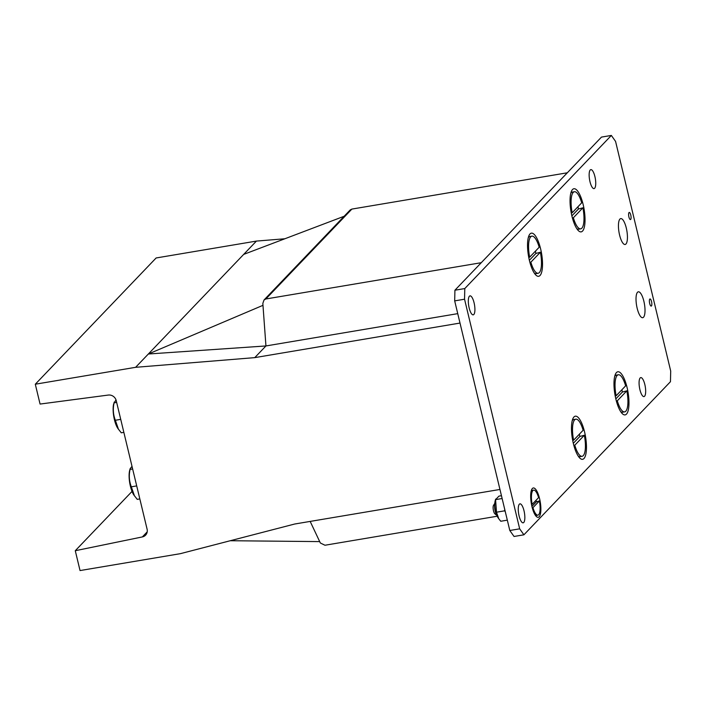 <?xml version="1.0" encoding="UTF-8"?>
<svg xmlns="http://www.w3.org/2000/svg" width="706" height="706" viewBox="0 0 706 706"><rect width="100%" height="100%" fill="white"/><g stroke="black" fill="none" stroke-linecap="round" stroke-linejoin="round"><path stroke-width="1.06" d="M499.954 489.452L294.702 524.02L180.348 553.672L80.043 570.563L75.277 550.715L142.347 536.931A6.998 6.504 -136.3 0 0 145.577 535.166A6.998 6.504 -136.3 0 0 147.104 529.218L116.234 400.637A6.998 6.504 -136.3 0 0 108.292 395.06L40.065 404.061L35.3 384.214L135.605 367.314L254.751 357.633L460.003 323.066M35.3 384.214L156.123 257.972L256.428 241.081L284.836 238.769M265.844 298.982L481.254 262.703L567.306 172.793L351.888 209.082L350.255 209.885L264.018 299.988L265.844 298.982L351.888 209.082M135.605 367.314L148.348 354.006L265.941 345.949L254.751 357.633M264.018 299.988L262.835 303.404L265.941 345.949L457.744 313.64M262.985 305.327L148.348 354.006L256.428 241.081M75.277 550.715L132.022 491.429M230.271 540.725L319.694 541.599M497.2 516.227L324.963 545.235L320.356 543.002L310.172 521.416M243.694 254.389L344.166 216.257M464.786 288.56L611.343 135.437L615.57 141.412L670.7 371.029L670.462 381.69L523.905 534.813L519.669 528.829L464.548 299.212L464.786 288.56L454.92 290.219L601.477 137.096L611.343 135.437M643.51 317.232A13.132 3.989 -99.6 0 1 641.322 317.232A13.132 3.989 -99.6 0 1 636.583 305.416A13.132 3.989 -99.6 0 1 637.191 292.69A13.132 3.989 -99.6 0 1 643.713 300.615A13.132 3.989 -99.6 0 1 643.51 317.232M539.172 516.783A14.879 4.518 -99.6 0 1 536.692 516.783A14.879 4.518 -99.6 0 1 531.309 503.387A14.879 4.518 -99.6 0 1 532.006 488.976A14.879 4.518 -99.6 0 1 539.402 497.951A14.879 4.518 -99.6 0 1 539.172 516.783M540.019 275.516A21.877 6.654 -99.6 0 1 536.375 275.516A21.877 6.654 -99.6 0 1 528.467 255.819A21.877 6.654 -99.6 0 1 529.491 234.621A21.877 6.654 -99.6 0 1 540.355 247.815A21.877 6.654 -99.6 0 1 540.019 275.516M626.469 414.122A21.877 6.654 -99.6 0 1 622.824 414.122A21.877 6.654 -99.6 0 1 614.917 394.425A21.877 6.654 -99.6 0 1 615.941 373.227A21.877 6.654 -99.6 0 1 626.804 386.429A21.877 6.654 -99.6 0 1 626.469 414.122M630.67 219.442A3.618 1.103 -99.6 0 1 630.44 219.575A3.618 1.103 -99.6 0 1 628.755 216.186A3.618 1.103 -99.6 0 1 629.24 212.435A3.618 1.103 -99.6 0 1 630.855 215.427A3.618 1.103 -99.6 0 1 630.67 219.442M651.444 305.963A3.618 1.103 -99.6 0 1 651.214 306.095A3.618 1.103 -99.6 0 1 649.529 302.706A3.618 1.103 -99.6 0 1 650.014 298.956A3.618 1.103 -99.6 0 1 651.629 301.947A3.618 1.103 -99.6 0 1 651.444 305.963M473.814 314.505A9.628 2.93 -99.6 0 1 473.214 314.85A9.628 2.93 -99.6 0 1 468.731 305.839A9.628 2.93 -99.6 0 1 470.019 295.858A9.628 2.93 -99.6 0 1 474.308 303.818A9.628 2.93 -99.6 0 1 473.814 314.505M523.746 522.493A9.628 2.93 -99.6 0 1 523.146 522.828A9.628 2.93 -99.6 0 1 518.663 513.827A9.628 2.93 -99.6 0 1 519.951 503.846A9.628 2.93 -99.6 0 1 524.24 511.797A9.628 2.93 -99.6 0 1 523.746 522.493M644.569 396.251A9.628 2.93 -99.6 0 1 643.969 396.595A9.628 2.93 -99.6 0 1 639.486 387.585A9.628 2.93 -99.6 0 1 640.774 377.604A9.628 2.93 -99.6 0 1 645.063 385.564A9.628 2.93 -99.6 0 1 644.569 396.251M594.637 188.264A9.628 2.93 -99.6 0 1 594.037 188.608A9.628 2.93 -99.6 0 1 589.554 179.598A9.628 2.93 -99.6 0 1 590.843 169.625A9.628 2.93 -99.6 0 1 595.132 177.577A9.628 2.93 -99.6 0 1 594.637 188.264M583.959 458.538A21.877 6.654 -99.6 0 1 580.314 458.538A21.877 6.654 -99.6 0 1 572.407 438.841A21.877 6.654 -99.6 0 1 573.431 417.643A21.877 6.654 -99.6 0 1 584.294 430.845A21.877 6.654 -99.6 0 1 583.959 458.538M582.529 231.091A21.877 6.654 -99.6 0 1 578.885 231.1A21.877 6.654 -99.6 0 1 570.977 211.403A21.877 6.654 -99.6 0 1 572.001 190.205A21.877 6.654 -99.6 0 1 582.865 203.399A21.877 6.654 -99.6 0 1 582.529 231.091M625.931 244.02A13.132 3.989 -99.6 0 1 623.751 244.02A13.132 3.989 -99.6 0 1 619.003 232.203A13.132 3.989 -99.6 0 1 619.612 219.487A13.132 3.989 -99.6 0 1 626.134 227.403A13.132 3.989 -99.6 0 1 625.931 244.02M523.905 534.813L514.039 536.472L509.803 530.488L454.682 300.88L454.92 290.219M464.548 299.212L454.682 300.88M519.669 528.829L509.803 530.488M617.309 400.796L626.84 390.842A18.815 5.719 -99.6 0 1 624.598 411.88A18.815 5.719 -99.6 0 1 617.309 400.796L616.338 400.955M625.64 385.847L616.117 395.801A18.815 5.719 -99.6 0 1 618.35 374.771A18.815 5.719 -99.6 0 1 625.64 385.847M626.84 390.842L622.374 392.051A16.803 5.11 -99.6 0 0 621.889 389.765M624.598 411.88L622.551 412.225A18.815 5.719 -99.6 0 1 620.706 411.651M616.117 395.801L615.191 395.96M614.741 376.263A18.815 5.719 -99.6 0 1 615.129 375.786A18.815 5.719 -99.6 0 1 616.294 375.115L618.35 374.771M615.817 398.899L622.374 392.051M574.799 445.212L584.33 435.258A18.815 5.719 -99.6 0 1 582.088 456.297A18.815 5.719 -99.6 0 1 574.799 445.212L573.828 445.38M583.13 430.263L573.599 440.217A18.815 5.719 -99.6 0 1 575.84 419.188A18.815 5.719 -99.6 0 1 583.13 430.263M584.33 435.258L579.864 436.467A16.803 5.11 -99.6 0 0 579.379 434.19M582.088 456.297L580.032 456.641A18.815 5.719 -99.6 0 1 578.196 456.067M573.599 440.217L572.681 440.376M572.231 420.679A18.815 5.719 -99.6 0 1 572.619 420.202A18.815 5.719 -99.6 0 1 573.784 419.532L575.84 419.188M573.307 443.315L579.864 436.467M573.369 217.766L582.9 207.811A18.815 5.719 -99.6 0 1 580.659 228.85A18.815 5.719 -99.6 0 1 573.369 217.766L572.398 217.933M581.7 202.825L572.178 212.78A18.815 5.719 -99.6 0 1 574.41 191.741A18.815 5.719 -99.6 0 1 581.7 202.825M582.9 207.811L578.435 209.02A16.803 5.11 -99.6 0 0 577.949 206.743M580.659 228.85L578.602 229.194A18.815 5.719 -99.6 0 1 576.767 228.62M572.178 212.78L571.251 212.93M570.801 193.232A18.815 5.719 -99.6 0 1 571.189 192.756A18.815 5.719 -99.6 0 1 572.354 192.085L574.41 191.741M571.878 215.868L578.435 209.02M530.859 262.191L540.39 252.236A18.815 5.719 -99.6 0 1 538.148 273.266A18.815 5.719 -99.6 0 1 530.859 262.191L529.888 262.35M539.19 247.241L529.659 257.196A18.815 5.719 -99.6 0 1 531.9 236.157A18.815 5.719 -99.6 0 1 539.19 247.241M540.39 252.236L535.916 253.445A16.803 5.11 -99.6 0 0 535.439 251.16M538.148 273.266L536.092 273.619A18.815 5.719 -99.6 0 1 534.248 273.045M529.659 257.196L528.741 257.346M528.291 237.648A18.815 5.719 -99.6 0 1 528.67 237.172A18.815 5.719 -99.6 0 1 529.844 236.501L531.9 236.157M529.368 260.285L535.916 253.445M538.59 497.615L532.156 504.331A12.69 3.857 -99.6 0 1 533.665 490.123A12.69 3.857 -99.6 0 1 538.59 497.615M532.959 507.658L539.384 500.942A12.69 3.857 -99.6 0 1 537.884 515.151A12.69 3.857 -99.6 0 1 532.959 507.658L532.262 507.782M532.156 504.331L531.503 504.446M531.044 491.729A12.69 3.857 -99.6 0 1 531.327 491.191A12.69 3.857 -99.6 0 1 532.43 490.335L533.665 490.123M539.384 500.942L536.366 501.789L531.927 506.431M537.884 515.151L536.648 515.362A12.69 3.857 -99.6 0 1 535.324 514.912A12.69 3.857 -99.6 0 1 534.874 514.497M536.048 500.272A11.199 3.406 -99.6 0 1 536.366 501.789M496.653 514.939A6.998 2.127 -99.6 0 1 495.18 511.047A6.998 2.127 -99.6 0 1 494.782 503.837M496.83 515.38L494.941 513.889A4.554 1.386 -99.6 0 1 493.503 510.782A4.554 1.386 -99.6 0 1 493.512 505.381L494.8 503.36M501.454 495.7L498.939 496.124L495.577 499.627L496.495 512.203L498.763 518.769L500.766 521.257L507.323 520.154M498.763 518.769L498.004 517.657A10.237 3.115 80.4 0 1 495.665 511.691A10.237 3.115 80.4 0 1 495.171 500.828L495.63 499.116L495.577 499.627L502.134 498.524M505.293 511.7L504.534 510.844L504.772 509.52M504.534 510.844L496.495 512.203M115.987 399.834L113.701 403.814A14.967 4.554 80.4 0 0 114.425 419.699A14.967 4.554 80.4 0 0 117.849 428.418L121.273 432.804L123.85 432.372M120.726 419.355L115.352 420.264L118.493 429.363M116.658 402.42L114.081 402.861C112.766 408.95 113.189 414.757 115.352 420.264M114.151 402.146L114.081 402.861M132.013 466.357L130.133 468.705L129.683 470.373A14.967 4.554 80.4 0 0 130.407 486.249A14.967 4.554 80.4 0 0 133.822 494.968L137.255 499.363L139.832 498.93M136.708 485.913L131.334 486.813L134.467 495.912M132.64 468.978L130.063 469.411C128.748 475.509 129.172 481.307 131.334 486.813M130.133 468.705L130.063 469.411M142.347 536.931L147.21 531.856"/></g></svg>
